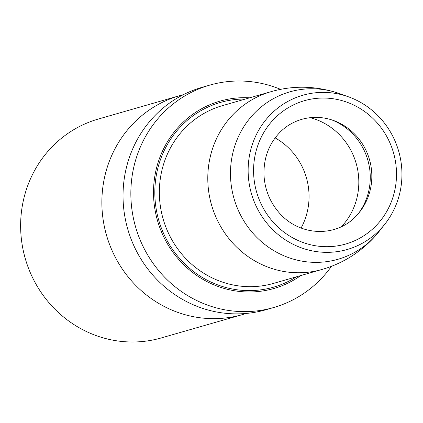 <?xml version="1.0" encoding="UTF-8"?>
<svg xmlns="http://www.w3.org/2000/svg" width="423" height="423" viewBox="0 0 423 423"><rect width="100%" height="100%" fill="white"/><g stroke="black" fill="none" stroke-linecap="round" stroke-linejoin="round"><path stroke-width="0.63" d="M381.202 228.431A80.254 76.621 -106 0 1 272.502 229.414A80.254 76.621 -106 0 1 268.88 116.304A80.254 76.621 -106 0 1 348.452 96.804A80.254 76.621 -106 0 1 385.009 223.963A80.254 76.621 -106 0 1 381.202 228.431M377.231 224.465A74.58 71.207 -106 0 1 276.214 225.38A74.58 71.207 -106 0 1 272.851 120.269A74.58 71.207 -106 0 1 373.863 119.355A74.58 71.207 -106 0 1 377.231 224.465M275.167 137.914A65.142 62.192 -106 0 1 301.076 228.05M246.207 313.443A113.882 108.732 -106 0 1 242.458 314.601L161.216 337.951A113.882 108.732 -106 0 1 37.039 285.974A113.882 108.732 -106 0 1 50.062 148.949A113.882 108.732 -106 0 1 98.295 119.053L179.532 95.698A113.882 108.732 -106 0 1 183.323 94.689M242.458 314.601A113.882 108.732 -106 0 1 118.276 262.625A113.882 108.732 -106 0 1 131.299 125.599A113.882 108.732 -106 0 1 179.532 95.698M331.489 266.273A115.706 110.472 -106 0 1 322.686 277.144A115.706 110.472 -106 0 1 273.686 307.521L265.871 309.763A115.706 110.472 -106 0 1 139.706 256.957A115.706 110.472 -106 0 1 152.941 117.737A115.706 110.472 -106 0 1 201.94 87.365L209.755 85.118A115.706 110.472 -106 0 1 280.639 89.369M273.686 307.521A115.706 110.472 -106 0 1 147.516 254.709A115.706 110.472 -106 0 1 160.751 115.495A115.706 110.472 -106 0 1 209.755 85.118M300.785 275.558A97.48 93.071 -106 0 1 176.486 256.814A97.48 93.071 -106 0 1 178.707 126.726A97.48 93.071 -106 0 1 249.692 97.813M273.517 283.394A92.473 88.291 -106 0 1 172.679 241.189A92.473 88.291 -106 0 1 183.254 129.924A92.473 88.291 -106 0 1 222.419 105.65L270.852 91.728A92.473 88.291 -106 0 0 231.688 116.002A92.473 88.291 -106 0 0 221.113 227.267A92.473 88.291 -106 0 0 321.945 269.472L273.517 283.394M296.528 276.779A96.116 91.77 -106 0 1 176.105 254.239A96.116 91.77 -106 0 1 179.664 127.677A96.116 91.77 -106 0 1 245.435 99.035M321.945 269.472C341.884 263.772 359.153 253.192 373.752 237.742L379.024 231.561A87.101 83.162 -106 0 1 374.894 236.404A87.101 83.162 -106 0 1 256.914 237.472A87.101 83.162 -106 0 1 252.986 114.712A87.101 83.162 -106 0 1 339.352 93.546C316.282 85.779 293.451 85.176 270.852 91.728M359.629 212.013L356.975 215.122C336.941 238.022 298.553 236.896 277.974 211.341C269.292 200.703 264.618 188.452 263.968 174.588C263.682 158.519 268.563 144.92 278.598 133.779C290.934 119.889 312.243 112.983 333.298 120.407A57.814 55.196 -106 0 1 359.629 212.013A57.814 55.196 -106 0 1 357.065 215.032M331.738 119.878A60.188 57.465 -106 0 1 358.593 213.287M310.181 117.652A65.142 62.192 -106 0 1 356.071 163.072A65.142 62.192 -106 0 1 341.985 226.104A65.142 62.192 -106 0 1 341.504 226.617M348.452 96.804L339.352 93.546M385.009 223.963L379.024 231.561"/></g></svg>
